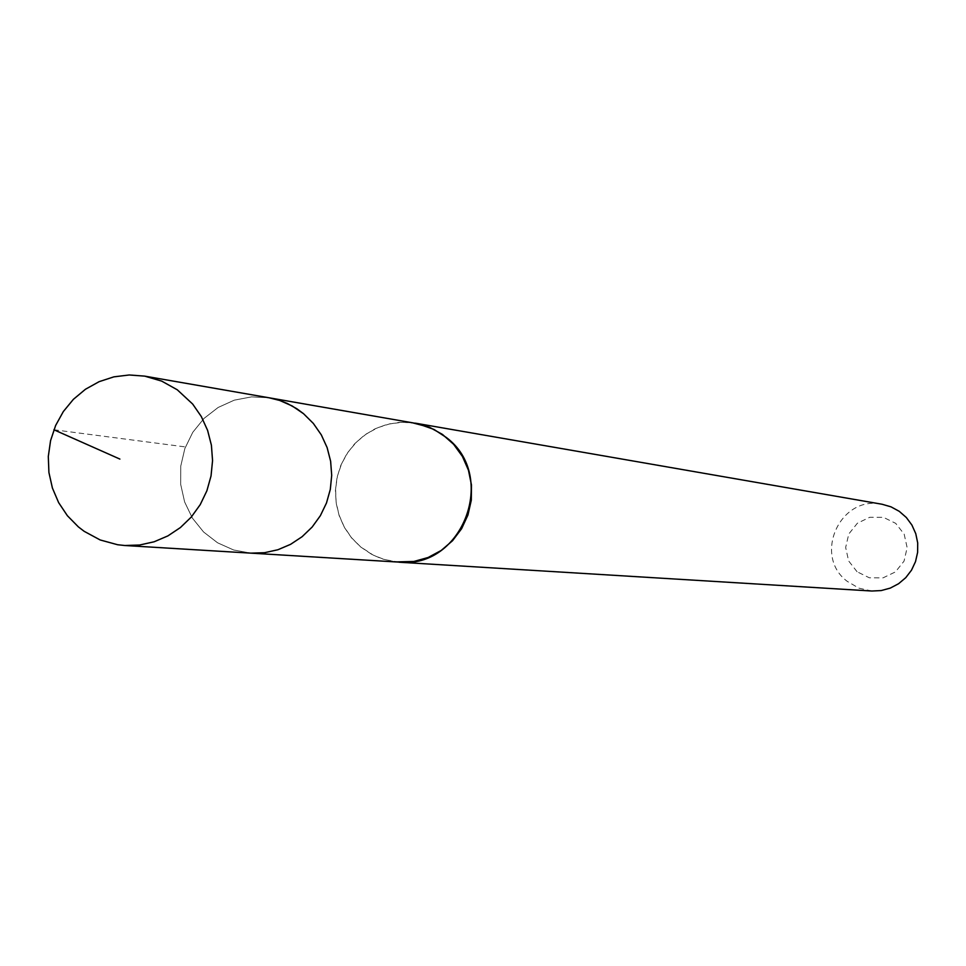 <?xml version="1.0" encoding="UTF-8"?>
<svg xmlns="http://www.w3.org/2000/svg" width="966" height="966" viewBox="0 0 966 966"><rect width="100%" height="100%" fill="white"/><g stroke="black" fill="none" stroke-linecap="round" stroke-linejoin="round"><path stroke-width="0.72" stroke-dasharray="4.83 3.62" d="M269.091 397.787L251.546 396.881L234.255 400.165L218.135 407.471L204.055 418.387L192.753 432.333L184.844 448.562L180.739 466.204L180.666 484.304L184.615 501.922L192.391 518.102L203.572 531.976L217.567 542.795L233.639 549.992L250.919 553.144L233.639 549.992L217.567 542.795L203.572 531.976L192.391 518.102L184.615 501.922L180.666 484.304L180.739 466.204L184.844 448.562L192.753 432.333L204.055 418.387L218.135 407.471L234.255 400.165L251.546 396.881L269.091 397.787M399.139 562.127L384.359 559.531L373.19 555.088L360.596 546.828L351.479 537.664L344.21 526.917L339.018 514.938L336.12 502.175L335.588 489.062L337.448 476.057L341.638 463.632L348.001 452.197L356.333 442.186L366.331 433.927L377.646 427.733L389.89 423.808L402.617 422.287L415.38 423.253M395.734 561.922L382.246 558.964L372.067 554.605L360.547 546.889L351.576 537.917L344.367 527.388L339.175 515.675L336.168 503.177L335.444 490.305L337.025 477.506L340.865 465.201L346.83 453.803L354.727 443.72L364.279 435.28L375.158 428.759L387.016 424.4L399.453 422.347L412.023 422.673M871.875 591.023L858.859 588.149L847.339 581.423C812.635 555.861 840.022 494.834 882.03 504.24M857.071 571.751L848.619 560.92L845.661 547.456L848.776 534.017L857.349 523.246L869.702 517.293L883.383 517.317L895.687 523.343L904.176 534.174L907.146 547.674L904.031 561.149L895.422 571.92L883.045 577.861L869.352 577.801L857.071 571.751M53.891 429.761L185.448 446.932"/><path stroke-width="1.45" d="M124.843 545.512L250.919 553.144L264.551 552.709L277.918 549.739L290.585 544.341L302.116 536.698L312.163 527.038L320.374 515.675L326.484 502.984L330.312 489.388L331.7 475.32L330.626 461.241L327.124 447.608L321.304 434.869L313.358 423.446L303.541 413.702L296.9 408.799L287.3 403.474L279.681 400.455L269.091 397.787L417.795 423.724L433.975 429.423L446.364 437.513C498.058 475.924 462.605 569.228 399.139 562.127L250.919 553.144L264.551 552.709L277.918 549.739L290.585 544.341L302.116 536.698L312.163 527.038L320.374 515.675L326.484 502.984L330.312 489.388L331.7 475.32L330.626 461.241L327.124 447.608L321.304 434.869L313.358 423.446L303.541 413.702L292.191 405.962L279.681 400.455L269.091 397.787L144.659 376.124L161.696 381.111L177.285 389.793L192.681 404.066L201.29 416.515L207.605 430.389L211.409 445.254L212.556 460.601L211.035 475.948L206.881 490.788L200.24 504.614L191.316 517.015L180.413 527.545L167.891 535.901L154.149 541.781L139.635 545.017L124.843 545.512L117.635 544.739L100.162 539.958L84.175 531.324L78.367 526.881L67.391 515.723L58.636 502.622L52.405 488.035L48.916 472.483L48.3 456.495L50.57 440.653L55.63 425.487L63.333 411.552L73.392 399.332L85.467 389.25L99.124 381.667L113.891 376.849L129.251 374.977L144.659 376.124M412.023 422.673L429.532 427.286L442.476 434.434L453.609 444.3L462.4 456.399L468.45 470.188L471.468 485.017L471.299 500.183L467.955 514.975L461.603 528.716L452.535 540.731L441.184 550.475L428.083 557.503L413.834 561.475L395.734 561.922M415.38 423.168L882.03 504.24L891.014 506.848L899.249 511.328L906.325 517.498L911.916 525.069L915.768 533.679L917.7 542.928L917.615 552.383L915.514 561.608L911.506 570.169L905.77 577.656L898.573 583.73L890.266 588.101L881.221 590.564L871.875 591.023L399.127 562.224M119.893 459.079L53.891 429.761"/></g></svg>
